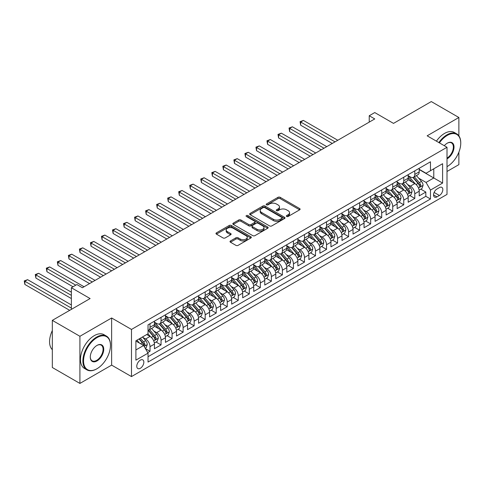 <?xml version="1.0" encoding="UTF-8"?>
<svg xmlns="http://www.w3.org/2000/svg" width="485" height="485" viewBox="0 0 485 485"><rect width="100%" height="100%" fill="white"/><g stroke="black" fill="none" stroke-linecap="round" stroke-linejoin="round"><path stroke-width="0.73" d="M286.635 216.468A1.073 0.618 0 0 0 288.151 216.468L299.657 209.823A1.534 0.885 0 0 0 300.106 209.199A1.534 0.885 0 0 0 299.657 208.574L280.16 197.322A1.534 0.885 0 0 0 277.996 197.322L266.489 203.961A1.073 0.618 0 0 0 266.18 204.397A1.073 0.618 0 0 0 266.489 204.84A1.073 0.618 0 0 0 268.005 204.84L269.496 203.979A4.898 2.831 0 0 1 276.426 203.979L278.05 204.919A4.898 2.831 0 0 1 279.487 206.919A4.898 2.831 0 0 1 278.05 208.92L276.565 209.775A1.073 0.618 0 0 0 276.25 210.217A1.073 0.618 0 0 0 276.565 210.654A1.073 0.618 0 0 0 278.081 210.654L279.566 209.793A4.898 2.831 0 0 1 286.496 209.793L288.12 210.732A4.898 2.831 0 0 1 289.557 212.733A4.898 2.831 0 0 1 288.12 214.734L286.635 215.589A1.073 0.618 0 0 0 286.32 216.031A1.073 0.618 0 0 0 286.635 216.468L286.635 215.589M140.31 368.297A4.995 2.88 120 0 0 143.572 363.902A4.995 2.88 120 0 0 142.808 359.9A4.995 2.88 120 0 0 140.31 360.143A4.995 2.88 120 0 0 137.049 364.544A4.995 2.88 120 0 0 137.813 368.545A4.995 2.88 120 0 0 140.31 368.297M230.46 240.96A1.534 0.885 0 0 0 230.011 241.585A1.534 0.885 0 0 0 230.46 242.209L235.928 245.368A1.534 0.885 0 0 0 238.093 245.368L250.872 237.989A1.534 0.885 0 0 0 251.321 237.365A1.534 0.885 0 0 0 250.872 236.741L231.375 225.483A1.534 0.885 0 0 0 229.211 225.483L216.431 232.861A1.534 0.885 0 0 0 215.983 233.491A1.534 0.885 0 0 0 216.431 234.116L223.039 237.929A1.534 0.885 0 0 0 225.204 237.929L230.672 234.77A1.534 0.885 0 0 0 231.121 234.146A1.534 0.885 0 0 0 230.672 233.521L227.398 231.63A4.098 2.364 0 0 1 226.198 229.957A4.098 2.364 0 0 1 228.726 227.768A4.098 2.364 0 0 1 233.194 228.283L246.022 235.692A4.098 2.364 0 0 1 247.223 237.365A4.098 2.364 0 0 1 244.695 239.548A4.098 2.364 0 0 1 240.233 239.038L238.093 237.802A1.534 0.885 0 0 0 235.928 237.802L230.46 240.96L230.46 242.209M458.877 135.849L458.877 117.497L431.292 101.571L393.505 123.39L374.753 112.562L369.237 115.745L374.753 118.928L82.389 287.726L76.872 284.537L71.362 287.726L71.362 309.381M79.91 336.293L79.91 383.429L111.629 365.114L111.629 317.978L79.91 336.293L52.325 320.367L90.113 298.554L71.362 287.726M111.629 317.978L131.483 329.442L447.012 147.276L447.012 194.412L131.483 376.578L131.483 329.442M458.877 117.497L427.158 135.812L447.012 147.276M269.605 225.925A1.534 0.885 0 0 0 271.77 225.925L284.549 218.547A1.534 0.885 0 0 0 284.998 217.923A1.534 0.885 0 0 0 284.549 217.292L265.059 206.04A1.534 0.885 0 0 0 262.888 206.04L250.114 213.418A1.534 0.885 0 0 0 249.666 214.043A1.534 0.885 0 0 0 250.114 214.667L269.605 225.925M246.804 216.698A1.073 0.618 0 0 1 247.89 216.85L247.89 215.576L267.708 227.016A1.534 0.885 0 0 1 268.156 227.641A1.534 0.885 0 0 1 267.708 228.265L254.928 235.643A1.534 0.885 0 0 1 252.764 235.643L233.273 224.391L238.741 221.257L238.741 219.984L233.273 223.142A1.534 0.885 0 0 0 232.824 223.767A1.534 0.885 0 0 0 233.273 224.391L233.273 223.142M238.741 221.257A1.534 0.885 0 0 1 240.906 221.257L240.906 219.984A1.534 0.885 0 0 0 238.741 219.984M240.906 219.984L248.811 224.549A1.534 0.885 0 0 0 250.981 224.549L254.607 222.451A1.534 0.885 0 0 0 255.055 221.827A1.534 0.885 0 0 0 254.607 221.202L246.374 216.449A1.073 0.618 0 0 1 246.065 216.013A1.073 0.618 0 0 1 246.726 215.443A1.073 0.618 0 0 1 247.89 215.576M79.91 383.429L52.325 367.503L52.325 320.367M447.012 171.478L458.877 164.633L458.877 152.163M147.731 352.613L150.023 351.292L145.439 348.648M142.839 337.402L145.609 338.997A6.238 3.601 60 0 1 150.023 346.642L154.436 344.095L154.436 348.745L161.05 344.92L156.031 342.022M153.872 331.031L156.637 332.631A6.238 3.601 60 0 1 161.05 340.27L165.464 337.724L165.464 342.374L172.084 338.554L167.064 335.656M164.9 324.659L167.671 326.259A6.238 3.601 60 0 1 172.084 333.904L176.498 331.358L176.498 336.008L183.118 332.183L178.098 329.285M175.934 318.293L178.704 319.888A6.238 3.601 60 0 1 183.118 327.533L187.531 324.986L187.531 329.636L194.152 325.811L189.132 322.913M186.967 311.922L189.738 313.522A6.238 3.601 60 0 1 194.152 321.167L198.565 318.615L198.565 323.265L205.185 319.445L200.166 316.547M198.001 305.55L200.772 307.15A6.238 3.601 60 0 1 205.185 314.795L209.593 312.249L209.593 316.899L216.213 313.074L211.193 310.176M209.035 299.184L211.799 300.779A6.238 3.601 60 0 1 216.213 308.424L220.626 305.877L220.626 310.527L227.247 306.708L222.227 303.81M220.063 292.813L222.833 294.413A6.238 3.601 60 0 1 227.247 302.058L231.66 299.506L231.66 304.156L238.28 300.336L233.261 297.438M231.096 286.441L233.867 288.041A6.238 3.601 60 0 1 238.28 295.686L242.694 293.14L242.694 297.79L249.314 293.965L244.294 291.067M242.13 280.075L244.901 281.67A6.238 3.601 60 0 1 249.314 289.315L253.728 286.768L253.728 291.418L260.348 287.599L255.322 284.701M253.164 273.704L255.934 275.304A6.238 3.601 60 0 1 260.348 282.949L264.755 280.397L264.755 285.047L271.376 281.227L266.356 278.329M264.192 267.332L266.962 268.933A6.238 3.601 60 0 1 271.376 276.577L275.789 274.031L275.789 278.681L282.409 274.856L277.39 271.958M275.225 260.966L277.996 262.567A6.238 3.601 60 0 1 282.409 270.206L286.823 267.659L286.823 272.309L293.443 268.49L288.423 265.592M286.259 254.595L289.03 256.195A6.238 3.601 60 0 1 293.443 263.84L297.857 261.288L297.857 265.938L304.477 262.118L299.457 259.22M297.293 248.223L300.063 249.823A6.238 3.601 60 0 1 304.477 257.468L308.89 254.922L308.89 259.572L315.505 255.747L310.485 252.849M308.327 241.857L311.097 243.458A6.238 3.601 60 0 1 315.505 251.097L319.918 248.55L319.918 253.2L326.538 249.381L321.519 246.483M319.354 235.486L322.125 237.086A6.238 3.601 60 0 1 326.538 244.731L330.952 242.179L330.952 246.829L337.572 243.009L332.552 240.111M330.388 229.12L333.159 230.714A6.238 3.601 60 0 1 337.572 238.359L341.986 235.813L341.986 240.463L348.606 236.638L343.586 233.74M341.422 222.748L344.192 224.349A6.238 3.601 60 0 1 348.606 231.988L353.019 229.441L353.019 234.091L359.64 230.272L354.62 227.374M352.456 216.377L355.226 217.977A6.238 3.601 60 0 1 359.64 225.622L364.053 223.076L364.053 227.726L370.667 223.9L365.648 221.002M363.489 210.011L366.254 211.606A6.238 3.601 60 0 1 370.667 219.25L375.081 216.704L375.081 221.354L381.701 217.535L376.681 214.631M374.517 203.639L377.288 205.24A6.238 3.601 60 0 1 381.701 212.885L386.115 210.332L386.115 214.982L392.735 211.163L387.715 208.265M385.551 197.268L388.321 198.868A6.238 3.601 60 0 1 392.735 206.513L397.148 203.967L397.148 208.617L403.769 204.791L398.749 201.893M396.584 190.902L399.355 192.496A6.238 3.601 60 0 1 403.769 200.141L408.182 197.595L408.182 202.245L414.802 198.426L414.802 193.776A6.238 3.601 -120 0 0 410.389 186.131L407.618 184.53M409.783 195.528L414.802 198.426M154.436 344.095A6.238 3.601 -120 0 0 150.023 336.451L146.712 334.541M165.464 337.724A6.238 3.601 -120 0 0 161.05 330.079L154.23 326.144M176.498 331.358A6.238 3.601 -120 0 0 172.084 323.713L165.264 319.773M187.531 324.986A6.238 3.601 -120 0 0 183.118 317.342L176.297 313.401M198.565 318.615A6.238 3.601 -120 0 0 194.152 310.97L187.325 307.035M209.593 312.249A6.238 3.601 -120 0 0 205.185 304.604L198.359 300.664M220.626 305.877A6.238 3.601 -120 0 0 216.213 298.233L209.393 294.292M231.66 299.506A6.238 3.601 -120 0 0 227.247 291.867L220.426 287.926M242.694 293.14A6.238 3.601 -120 0 0 238.28 285.495L231.46 281.555M253.728 286.768A6.238 3.601 -120 0 0 249.314 279.124L242.488 275.183M264.755 280.397A6.238 3.601 -120 0 0 260.348 272.758L253.522 268.817M275.789 274.031A6.238 3.601 -120 0 0 271.376 266.386L264.555 262.446M286.823 267.659A6.238 3.601 -120 0 0 282.409 260.015L275.589 256.08M297.857 261.288A6.238 3.601 -120 0 0 293.443 253.649L286.617 249.708M308.89 254.922A6.238 3.601 -120 0 0 304.477 247.277L297.651 243.337M319.918 248.55A6.238 3.601 -120 0 0 315.505 240.906L308.684 236.971M330.952 242.179A6.238 3.601 -120 0 0 326.538 234.54L319.718 230.599M341.986 235.813A6.238 3.601 -120 0 0 337.572 228.168L330.752 224.228M353.019 229.441A6.238 3.601 -120 0 0 348.606 221.797L341.779 217.862M364.053 223.076A6.238 3.601 -120 0 0 359.64 215.431L352.813 211.49M375.081 216.704A6.238 3.601 -120 0 0 370.667 209.059L363.847 205.119M386.115 210.332A6.238 3.601 -120 0 0 381.701 202.688L374.881 198.753M397.148 203.967A6.238 3.601 -120 0 0 392.735 196.322L385.914 192.381M408.182 197.595A6.238 3.601 -120 0 0 403.769 189.95L396.942 186.01M439.404 187.592L436.973 188.998A4.838 2.795 120 0 0 433.814 193.26A4.838 2.795 120 0 0 434.554 197.134A4.838 2.795 120 0 0 436.973 196.892L439.404 195.491A4.838 2.795 120 0 0 442.562 191.229A4.838 2.795 120 0 0 441.823 187.356A4.838 2.795 120 0 0 439.404 187.592M135.897 349.952L143.621 345.496L148.034 353.141L148.034 362.059L430.468 198.995L430.468 190.078L426.054 182.433L418.652 178.159M148.034 353.141L135.897 360.143L135.897 340.779L148.034 333.777L148.034 324.859L430.468 161.796L430.468 170.714L442.599 163.706L442.599 183.069L430.468 190.078M154.436 322.185L156.637 323.459A6.238 3.601 60 0 0 159.759 323.768L164.172 321.216A6.238 3.601 -120 0 0 165.464 318.36L165.464 314.795M165.464 315.814L167.671 317.087A6.238 3.601 60 0 0 170.793 317.396L175.206 314.85A6.238 3.601 -120 0 0 176.498 311.994L176.498 308.424M176.498 309.442L178.704 310.715A6.238 3.601 60 0 0 181.827 311.024L186.24 308.478A6.238 3.601 -120 0 0 187.531 305.623L187.531 302.052M187.531 303.077L189.738 304.35A6.238 3.601 60 0 0 192.86 304.659L197.268 302.106A6.238 3.601 -120 0 0 198.565 299.251L198.565 295.686M198.565 296.705L200.772 297.978A6.238 3.601 60 0 0 203.888 298.287L208.301 295.741A6.238 3.601 -120 0 0 209.593 292.885L209.593 289.315M209.593 290.333L211.799 291.606A6.238 3.601 60 0 0 214.922 291.915L219.335 289.369A6.238 3.601 -120 0 0 220.626 286.514L220.626 282.949M220.626 283.967L222.833 285.241A6.238 3.601 60 0 0 225.955 285.55L230.369 283.004A6.238 3.601 -120 0 0 231.66 280.142L231.66 276.577M231.66 277.596L233.867 278.869A6.238 3.601 60 0 0 236.989 279.178L241.403 276.632A6.238 3.601 -120 0 0 242.694 273.776L242.694 270.206M242.694 271.224L244.901 272.503A6.238 3.601 60 0 0 248.023 272.812L252.43 270.26A6.238 3.601 -120 0 0 253.728 267.405L253.728 263.84M253.728 264.858L255.934 266.132A6.238 3.601 60 0 0 259.051 266.441L263.464 263.895A6.238 3.601 -120 0 0 264.755 261.033L264.755 257.468M264.755 258.487L266.962 259.76A6.238 3.601 60 0 0 270.084 260.069L274.498 257.523A6.238 3.601 -120 0 0 275.789 254.667L275.789 251.097M275.789 252.115L277.996 253.394A6.238 3.601 60 0 0 281.118 253.703L285.532 251.151A6.238 3.601 -120 0 0 286.823 248.296L286.823 244.731M286.823 245.749L289.03 247.023A6.238 3.601 60 0 0 292.152 247.332L296.565 244.786A6.238 3.601 -120 0 0 297.857 241.924L297.857 238.359M297.857 239.378L300.063 240.651A6.238 3.601 60 0 0 303.18 240.96L307.593 238.414A6.238 3.601 -120 0 0 308.89 235.558L308.89 231.988M308.89 233.012L311.097 234.285A6.238 3.601 60 0 0 314.213 234.594L318.627 232.042A6.238 3.601 -120 0 0 319.918 229.187L319.918 225.622M319.918 226.64L322.125 227.914A6.238 3.601 60 0 0 325.247 228.223L329.661 225.677A6.238 3.601 -120 0 0 330.952 222.815L330.952 219.25M330.952 220.269L333.159 221.542A6.238 3.601 60 0 0 336.281 221.851L340.694 219.305A6.238 3.601 -120 0 0 341.986 216.449L341.986 212.879M341.986 213.903L344.192 215.176A6.238 3.601 60 0 0 347.315 215.485L351.728 212.933A6.238 3.601 -120 0 0 353.019 210.078L353.019 206.513M353.019 207.531L355.226 208.805A6.238 3.601 60 0 0 358.342 209.114L362.756 206.568A6.238 3.601 -120 0 0 364.053 203.712L364.053 200.141M364.053 201.16L366.254 202.433A6.238 3.601 60 0 0 369.376 202.742L373.789 200.196A6.238 3.601 -120 0 0 375.081 197.34L375.081 193.776M375.081 194.794L377.288 196.067A6.238 3.601 60 0 0 380.41 196.376L384.823 193.83A6.238 3.601 -120 0 0 386.115 190.969L386.115 187.404M386.115 188.422L388.321 189.696A6.238 3.601 60 0 0 391.443 190.005L395.857 187.459A6.238 3.601 -120 0 0 397.148 184.603L397.148 181.032M397.148 182.051L399.355 183.324A6.238 3.601 60 0 0 402.477 183.633L406.885 181.087A6.238 3.601 -120 0 0 408.182 178.231L408.182 174.667M148.034 356.705L425.83 196.322L425.83 192.054L419.21 195.873L419.21 191.223A6.238 3.601 -120 0 0 414.802 183.585L407.976 179.644M408.182 175.685L410.389 176.958A6.238 3.601 -120 0 0 413.505 177.267A6.238 3.601 -120 0 0 414.802 174.412L414.802 170.841M413.505 177.267L417.918 174.721A6.238 3.601 -120 0 0 419.21 171.86L419.21 168.295M150.023 323.713L150.023 327.278A6.238 3.601 60 0 1 148.725 330.133A6.238 3.601 60 0 1 148.034 330.388M148.725 330.133L153.139 327.587A6.238 3.601 -120 0 0 154.436 324.732L154.436 321.161M161.05 317.342L161.05 320.906A6.238 3.601 60 0 1 159.759 323.768M172.084 310.97L172.084 314.541A6.238 3.601 60 0 1 170.793 317.396M183.118 304.604L183.118 308.169A6.238 3.601 60 0 1 181.827 311.024M194.152 298.233L194.152 301.797A6.238 3.601 60 0 1 192.86 304.659M205.185 291.861L205.185 295.432A6.238 3.601 60 0 1 203.888 298.287M216.213 285.495L216.213 289.06A6.238 3.601 60 0 1 214.922 291.915M227.247 279.124L227.247 282.694A6.238 3.601 60 0 1 225.955 285.55M238.28 272.758L238.28 276.323A6.238 3.601 60 0 1 236.989 279.178M249.314 266.386L249.314 269.951A6.238 3.601 60 0 1 248.023 272.812M260.348 260.015L260.348 263.585A6.238 3.601 60 0 1 259.051 266.441M271.376 253.649L271.376 257.214A6.238 3.601 60 0 1 270.084 260.069M282.409 247.277L282.409 250.842A6.238 3.601 60 0 1 281.118 253.703M293.443 240.906L293.443 244.476A6.238 3.601 60 0 1 292.152 247.332M304.477 234.54L304.477 238.105A6.238 3.601 60 0 1 303.18 240.96M315.505 228.168L315.505 231.733A6.238 3.601 60 0 1 314.213 234.594M326.538 221.797L326.538 225.367A6.238 3.601 60 0 1 325.247 228.223M337.572 215.431L337.572 218.996A6.238 3.601 60 0 1 336.281 221.851M348.606 209.059L348.606 212.624A6.238 3.601 60 0 1 347.315 215.485M359.64 202.688L359.64 206.258A6.238 3.601 60 0 1 358.342 209.114M370.667 196.322L370.667 199.887A6.238 3.601 60 0 1 369.376 202.742M381.701 189.95L381.701 193.521A6.238 3.601 60 0 1 380.41 196.376M392.735 183.579L392.735 187.149A6.238 3.601 60 0 1 391.443 190.005M403.769 177.213L403.769 180.778A6.238 3.601 60 0 1 402.477 183.633M403.769 200.141L403.769 204.791M392.735 206.513L392.735 211.163M381.701 212.885L381.701 217.535M370.667 219.25L370.667 223.9M359.64 225.622L359.64 230.272M348.606 231.988L348.606 236.638M337.572 238.359L337.572 243.009M326.538 244.731L326.538 249.381M315.505 251.097L315.505 255.747M304.477 257.468L304.477 262.118M293.443 263.84L293.443 268.49M282.409 270.206L282.409 274.856M271.376 276.577L271.376 281.227M260.348 282.949L260.348 287.599M249.314 289.315L249.314 293.965M238.28 295.686L238.28 300.336M227.247 302.058L227.247 306.708M216.213 308.424L216.213 313.074M205.185 314.795L205.185 319.445M194.152 321.167L194.152 325.811M183.118 327.533L183.118 332.183M172.084 333.904L172.084 338.554M161.05 340.27L161.05 344.92M150.023 346.642L150.023 351.292M143.621 345.496L135.897 341.04M426.054 182.433L433.778 177.977L433.778 168.804L442.599 163.706M419.21 169.568L442.599 183.069M419.21 169.313L426.054 173.26L430.468 170.714M111.629 365.114L131.483 376.578M369.237 115.745L369.237 122.117M420.81 189.156L425.83 192.054M425.83 196.322L430.468 198.995M287.059 216.619L288.12 216.007A4.898 2.831 0 0 0 289.557 214.006L289.557 212.733M279.487 206.919L279.487 208.192A4.898 2.831 0 0 1 278.05 210.193L276.99 210.805M299.633 209.835L280.16 198.595A1.534 0.885 0 0 0 277.996 198.595L266.92 204.991M284.549 217.292L284.549 218.547L265.059 207.313A1.534 0.885 0 0 0 262.888 207.313L250.133 214.679M281.84 218.359A1.073 0.618 0 0 0 282.155 217.923A1.073 0.618 0 0 0 281.84 217.48L264.731 207.604A1.073 0.618 0 0 0 263.216 207.604L261.645 208.514A4.898 2.831 0 0 0 260.209 210.514A4.898 2.831 0 0 0 261.645 212.515L273.34 219.262A4.898 2.831 0 0 0 280.269 219.262L281.84 218.359L281.84 219.632A1.073 0.618 0 0 0 282.155 219.196L282.155 217.923M260.209 210.514L260.209 211.787A4.898 2.831 0 0 0 261.645 213.788L261.645 212.515M281.84 219.632L280.269 220.536A4.898 2.831 0 0 1 273.34 220.536L261.645 213.788M240.906 221.257L248.811 225.822A1.534 0.885 0 0 0 250.981 225.822L254.607 223.724A1.534 0.885 0 0 0 255.055 223.1L255.055 221.827M247.89 216.85L267.69 228.277M257.014 229.284A4.098 2.364 0 0 0 261.482 229.799A4.098 2.364 0 0 0 264.01 227.61A4.098 2.364 0 0 0 262.809 225.937L258.287 223.33A1.534 0.885 0 0 0 256.122 223.33L252.497 225.422A1.534 0.885 0 0 0 252.048 226.046A1.534 0.885 0 0 0 252.497 226.671L257.014 229.284L257.014 230.557A4.098 2.364 0 0 0 261.482 231.072A4.098 2.364 0 0 0 264.01 228.884L264.01 227.61M252.048 226.046L252.048 227.319A1.534 0.885 0 0 0 252.497 227.95L252.497 226.671M257.014 230.557L252.497 227.95M247.223 237.365L247.223 238.638A4.098 2.364 0 0 1 244.695 240.821A4.098 2.364 0 0 1 240.233 240.311L238.093 239.075A1.534 0.885 0 0 0 235.928 239.075L230.478 242.221M226.198 229.957L226.198 231.23A4.098 2.364 0 0 0 227.398 232.903L227.398 231.63M230.654 234.782L227.398 232.903M250.848 238.002L231.375 226.762A1.534 0.885 0 0 0 229.211 226.762L216.456 234.128M419.119 190.132L421.968 188.489L423.072 185.3A4.135 2.389 -120 0 0 421.465 181.42L416.421 175.582M415.415 183.985L409.437 177.061A11.937 6.893 -120 0 0 408.182 175.752M412.135 182.045L408.788 178.171A9.906 5.723 -120 0 0 408.182 177.504M337.79 140.268L303.428 120.425L300.67 122.02L300.67 125.203L332.274 143.451M412.947 177.492L418.046 183.397A4.135 2.389 60 0 1 419.519 186.24C420.137 187.071 420.58 186.816 420.841 185.476A4.135 2.389 -120 0 0 419.367 182.627L414.329 176.795M413.244 177.395L418.725 183.736A2.104 1.219 60 0 1 419.252 184.561L420.841 185.476M419.519 186.24L419.816 186.731M300.67 125.203L300.063 121.668L335.032 141.862M300.063 121.668L303.428 120.425M447.012 166.64L447.291 166.482L447.012 166.64A19.036 10.991 120 0 0 447.291 166.482L447.291 166.482A19.036 10.991 120 0 0 460.75 143.166A19.036 10.991 120 0 0 447.291 135.394A19.036 10.991 120 0 0 439.41 142.887M438.846 142.56A19.503 11.258 -60 0 1 446.958 134.824A19.503 11.258 -60 0 1 456.712 133.854A19.503 11.258 -60 0 1 460.75 142.784A19.503 11.258 -60 0 1 460.75 142.978M444.296 145.706A9.518 5.493 -60 0 1 447.291 143.166A9.518 5.493 -60 0 1 454.021 147.052A9.518 5.493 -60 0 1 447.291 158.71A9.518 5.493 -60 0 1 447.012 158.862M436.415 141.159A19.503 11.258 -60 0 1 444.533 133.423A19.503 11.258 -60 0 1 454.281 132.453L456.712 133.854M447.012 158.104A9.051 5.226 120 0 0 452.881 150.126A9.051 5.226 120 0 0 451.486 142.911A9.051 5.226 120 0 0 447.121 143.269M96.679 368.903L97.012 368.715A19.036 10.991 120 0 0 110.471 345.399A19.036 10.991 120 0 0 97.012 337.627A19.036 10.991 120 0 0 83.547 360.943A19.036 10.991 120 0 0 97.012 368.715L96.679 368.903A19.503 11.258 -60 0 1 86.924 369.867A19.503 11.258 -60 0 1 83.935 354.244A19.503 11.258 -60 0 1 96.679 337.057A19.503 11.258 -60 0 1 106.427 336.087A19.503 11.258 -60 0 1 110.471 345.017A19.503 11.258 -60 0 1 110.465 345.211M97.012 360.943A9.518 5.493 -60 0 1 90.277 357.057A9.518 5.493 -60 0 1 97.012 345.399L97.012 345.399A9.518 5.493 -60 0 1 103.742 349.285A9.518 5.493 -60 0 1 97.012 360.943M90.283 356.863A9.051 5.226 120 0 0 92.156 360.816A9.051 5.226 120 0 0 96.679 360.367A9.051 5.226 120 0 0 102.59 352.395A9.051 5.226 120 0 0 101.201 345.144A9.051 5.226 120 0 0 96.842 345.502M86.924 369.867L84.499 368.467A19.503 11.258 -60 0 1 81.51 352.837A19.503 11.258 -60 0 1 94.254 335.656A19.503 11.258 -60 0 1 104.002 334.686L106.427 336.087M52.325 349.667A19.503 11.258 -60 0 1 52.325 330.558M408.085 196.504L410.94 194.855L412.044 191.672A4.135 2.389 -120 0 0 410.431 187.786L405.393 181.954M404.381 190.356L398.403 183.433A11.937 6.893 -120 0 0 397.148 182.124M401.101 188.41L397.761 184.542A9.906 5.723 -120 0 0 397.148 183.876M326.763 146.64L292.394 126.797L289.636 128.392L289.636 131.574L321.246 149.823M401.913 183.857L407.012 189.762A4.135 2.389 60 0 1 408.485 192.612C409.104 193.442 409.546 193.188 409.807 191.848A4.135 2.389 -120 0 0 408.334 188.998L403.296 183.16M402.211 183.766L407.691 190.108A2.104 1.219 60 0 1 408.224 190.932L409.807 191.848M408.485 192.612L408.788 193.103M289.636 131.574L289.03 128.04L324.004 148.228M289.03 128.04L292.394 126.797M397.057 202.869L399.907 201.226L401.01 198.038A4.135 2.389 -120 0 0 399.397 194.158L394.36 188.319M393.347 196.722L387.37 189.805A11.937 6.893 -120 0 0 386.115 188.489M390.067 194.782L386.727 190.908A9.906 5.723 -120 0 0 386.115 190.247M315.729 153.005L281.361 133.169L278.602 134.757L278.602 137.946L310.212 156.194M390.88 190.229L395.978 196.134A4.135 2.389 60 0 1 397.451 198.983C398.076 199.814 398.512 199.559 398.779 198.219A4.135 2.389 -120 0 0 397.3 195.37L392.262 189.532M391.183 190.132L396.657 196.473A2.104 1.219 60 0 1 397.191 197.298L398.779 198.219M397.451 198.983L397.755 199.468M278.602 137.946L277.996 134.412L312.97 154.6M277.996 134.412L281.361 133.169M386.024 209.241L388.873 207.592L389.976 204.409A4.135 2.389 -120 0 0 388.364 200.529L383.326 194.691M382.313 203.094L376.336 196.17A11.937 6.893 -120 0 0 375.081 194.861M379.04 201.154L375.693 197.28A9.906 5.723 -120 0 0 375.081 196.613M304.695 159.377L270.327 139.534L267.568 141.129L267.568 144.312L299.178 162.56M379.846 196.601L384.945 202.5A4.135 2.389 60 0 1 386.418 205.349C387.042 206.18 387.485 205.925 387.745 204.585A4.135 2.389 -120 0 0 386.272 201.736L381.228 195.904M380.149 196.504L385.623 202.845A2.104 1.219 60 0 1 386.157 203.67L387.745 204.585M386.418 205.349L386.721 205.84M267.568 144.312L266.962 140.777L301.937 160.971M266.962 140.777L270.327 139.534M374.99 215.613L377.839 213.964L378.943 210.781A4.135 2.389 -120 0 0 377.336 206.895L372.292 201.063M371.286 209.465L365.302 202.542A11.937 6.893 -120 0 0 364.053 201.233M368.006 207.519L364.659 203.651A9.906 5.723 -120 0 0 364.053 202.985M293.661 165.749L259.299 145.906L256.541 147.501L256.541 150.683L288.145 168.932M368.812 202.966L373.911 208.871A4.135 2.389 60 0 1 375.39 211.721C376.008 212.551 376.451 212.297 376.712 210.957A4.135 2.389 -120 0 0 375.238 208.107L370.194 202.269M369.115 202.875L374.596 209.217A2.104 1.219 60 0 1 375.123 210.041L376.712 210.957M375.39 211.721L375.687 212.212M256.541 150.683L255.934 147.149L290.903 167.337M255.934 147.149L259.299 145.906M363.956 221.978L366.805 220.335L367.909 217.147A4.135 2.389 -120 0 0 366.302 213.267L361.258 207.428M360.252 215.831L354.274 208.914A11.937 6.893 -120 0 0 353.019 207.598M356.972 213.891L353.626 210.017A9.906 5.723 -120 0 0 353.019 209.356M282.628 172.114L248.265 152.278L245.507 153.866L245.507 157.055L277.117 175.303M357.784 209.338L362.883 215.243A4.135 2.389 60 0 1 364.356 218.092C364.975 218.923 365.417 218.668 365.678 217.322A4.135 2.389 -120 0 0 364.205 214.479L359.167 208.641M358.082 209.241L363.562 215.583A2.104 1.219 60 0 1 364.089 216.407L365.678 217.322M364.356 218.092L364.653 218.577M245.507 157.055L244.901 153.521L279.869 173.709M244.901 153.521L248.265 152.278M352.922 228.35L355.778 226.701L356.881 223.518A4.135 2.389 -120 0 0 355.269 219.638L350.231 213.8M349.218 222.203L343.241 215.279A11.937 6.893 -120 0 0 341.986 213.97M345.938 220.263L342.598 216.389A9.906 5.723 -120 0 0 341.986 215.722M271.6 178.486L237.232 158.643L234.473 160.238L234.473 163.421L266.083 181.669M346.751 215.71L351.849 221.609A4.135 2.389 60 0 1 353.322 224.458C353.947 225.289 354.383 225.034 354.644 223.694A4.135 2.389 -120 0 0 353.171 220.845L348.133 215.013M347.048 215.613L352.528 221.954A2.104 1.219 60 0 1 353.062 222.779L354.644 223.694M353.322 224.458L353.626 224.949M234.473 163.421L233.867 159.886L268.842 180.081M233.867 159.886L237.232 158.643M341.895 234.722L344.744 233.073L345.847 229.89A4.135 2.389 -120 0 0 344.235 226.004L339.197 220.172M338.184 228.574L332.207 221.651A11.937 6.893 -120 0 0 330.952 220.335M334.905 226.628L331.564 222.76A9.906 5.723 -120 0 0 330.952 222.094M260.566 184.858L226.198 165.015L223.439 166.61L223.439 169.792L255.049 188.041M335.717 222.075L340.816 227.98A4.135 2.389 60 0 1 342.289 230.83C342.913 231.66 343.356 231.406 343.616 230.066A4.135 2.389 -120 0 0 342.137 227.216L337.099 221.378M336.02 221.978L341.495 228.326A2.104 1.219 60 0 1 342.028 229.15L343.616 230.066M342.289 230.83L342.592 231.321M223.439 169.792L222.833 166.258L257.808 186.446M222.833 166.258L226.198 165.015M330.861 241.087L333.71 239.444L334.814 236.256A4.135 2.389 -120 0 0 333.201 232.376L328.163 226.537M327.151 234.94L321.173 228.023A11.937 6.893 -120 0 0 319.918 226.707M323.877 233L320.53 229.126A9.906 5.723 -120 0 0 319.918 228.465M249.532 191.223L215.164 171.387L212.412 172.975L212.412 176.164L244.016 194.412M324.683 228.447L329.782 234.352A4.135 2.389 60 0 1 331.255 237.195C331.879 238.032 332.322 237.777 332.583 236.431A4.135 2.389 -120 0 0 331.109 233.588L326.065 227.75M324.986 228.35L330.461 234.691A2.104 1.219 60 0 1 330.994 235.516L332.583 236.431M331.255 237.195L331.558 237.686M212.412 176.164L211.799 172.624L246.774 192.818M211.799 172.624L215.164 171.387M319.827 247.459L322.677 245.81L323.78 242.627A4.135 2.389 -120 0 0 322.173 238.747L317.129 232.909M316.123 241.312L310.145 234.388A11.937 6.893 -120 0 0 308.89 233.079M312.843 239.372L309.497 235.498A9.906 5.723 -120 0 0 308.89 234.831M238.499 197.595L204.137 177.752L201.378 179.347L201.378 182.53L232.982 200.778M313.656 234.819L318.754 240.718A4.135 2.389 60 0 1 320.227 243.567C320.846 244.398 321.288 244.143 321.549 242.803A4.135 2.389 -120 0 0 320.076 239.954L315.032 234.122M313.953 234.722L319.433 241.063A2.104 1.219 60 0 1 319.961 241.888L321.549 242.803M320.227 243.567L320.524 244.058M201.378 182.53L200.772 178.995L235.74 199.189M200.772 178.995L204.137 177.752M308.793 253.831L311.649 252.182L312.746 248.999A4.135 2.389 -120 0 0 311.14 245.113L306.096 239.281M305.089 247.683L299.112 240.76A11.937 6.893 -120 0 0 297.857 239.444M301.809 245.737L298.463 241.869A9.906 5.723 -120 0 0 297.857 241.203M227.465 203.967L193.103 184.124L190.344 185.719L190.344 188.901L221.954 207.15M302.622 241.184L307.72 247.089A4.135 2.389 60 0 1 309.194 249.939C309.812 250.769 310.254 250.515 310.515 249.175A4.135 2.389 -120 0 0 309.042 246.325L304.004 240.487M302.919 241.087L308.399 247.435A2.104 1.219 60 0 1 308.927 248.259L310.515 249.175M309.194 249.939L309.491 250.43M190.344 188.901L189.738 185.367L224.713 205.555M189.738 185.367L193.103 184.124M297.76 260.196L300.615 258.553L301.719 255.365A4.135 2.389 -120 0 0 300.106 251.485L295.068 245.646M294.055 254.049L288.078 247.132A11.937 6.893 -120 0 0 286.823 245.816M290.776 252.109L287.435 248.235A9.906 5.723 -120 0 0 286.823 247.568M216.437 210.332L182.069 190.49L179.311 192.084L179.311 195.267L210.92 213.521M291.588 247.556L296.687 253.461A4.135 2.389 60 0 1 298.16 256.304C298.784 257.141 299.221 256.886 299.481 255.54A4.135 2.389 -120 0 0 298.008 252.697L292.97 246.859M291.885 247.459L297.366 253.8A2.104 1.219 60 0 1 297.899 254.625L299.481 255.54M298.16 256.304L298.463 256.795M179.311 195.267L178.704 191.733L213.679 211.927M178.704 191.733L182.069 190.49M286.732 266.568L289.581 264.919L290.685 261.736A4.135 2.389 -120 0 0 289.072 257.856L284.034 252.018M283.022 260.421L277.044 253.497A11.937 6.893 -120 0 0 275.789 252.188M279.742 258.475L276.401 254.607A9.906 5.723 -120 0 0 275.789 253.94M205.404 216.704L171.035 196.862L168.277 198.456L168.277 201.639L199.887 219.887M280.554 253.928L285.653 259.827A4.135 2.389 60 0 1 287.126 262.676C287.75 263.507 288.193 263.252 288.454 261.912A4.135 2.389 -120 0 0 286.981 259.063L281.937 253.231M280.857 253.831L286.332 260.172A2.104 1.219 60 0 1 286.865 260.997L288.454 261.912M287.126 262.676L287.429 263.167M168.277 201.639L167.671 198.104L202.645 218.298M167.671 198.104L171.035 196.862M275.698 272.934L278.548 271.291L279.651 268.108A4.135 2.389 -120 0 0 278.038 264.222L273 258.39M271.988 266.786L266.01 259.869A11.937 6.893 -120 0 0 264.755 258.553M268.714 264.846L265.368 260.978A9.906 5.723 -120 0 0 264.755 260.312M194.37 223.076L160.008 203.233L157.249 204.822L157.249 208.01L188.853 226.259M269.521 260.293L274.619 266.198A4.135 2.389 60 0 1 276.098 269.048C276.717 269.878 277.159 269.624 277.42 268.284A4.135 2.389 -120 0 0 275.947 265.434L270.903 259.596M269.824 260.196L275.298 266.544A2.104 1.219 60 0 1 275.832 267.362L277.42 268.284M276.098 269.048L276.395 269.539M157.249 208.01L156.637 204.476L191.611 224.664M156.637 204.476L160.008 203.233M264.664 279.305L267.514 277.662L268.617 274.474A4.135 2.389 -120 0 0 267.011 270.594L261.967 264.755M260.96 273.158L254.983 266.235A11.937 6.893 -120 0 0 253.728 264.925M257.68 271.218L254.334 267.344A9.906 5.723 -120 0 0 253.728 266.677M183.336 229.441L148.974 209.599L146.215 211.193L146.215 214.376L177.819 232.624M258.493 266.665L263.591 272.57A4.135 2.389 60 0 1 265.065 275.413C265.683 276.25 266.126 275.989 266.386 274.649A4.135 2.389 -120 0 0 264.913 271.8L259.869 265.968M258.79 266.568L264.27 272.909A2.104 1.219 60 0 1 264.798 273.734L266.386 274.649M265.065 275.413L265.362 275.904M146.215 214.376L145.609 210.842L180.578 231.036M145.609 210.842L148.974 209.599M253.631 285.677L256.486 284.028L257.583 280.845A4.135 2.389 -120 0 0 255.977 276.965L250.933 271.127M249.927 279.53L243.949 272.606A11.937 6.893 -120 0 0 242.694 271.297M246.647 277.584L243.306 273.716A9.906 5.723 -120 0 0 242.694 273.049M172.308 235.813L137.94 215.97L135.182 217.565L135.182 220.748L166.791 238.996M247.459 273.037L252.558 278.936A4.135 2.389 60 0 1 254.031 281.785C254.649 282.616 255.092 282.361 255.352 281.021A4.135 2.389 -120 0 0 253.879 278.172L248.841 272.334M247.756 272.94L253.237 279.281A2.104 1.219 60 0 1 253.764 280.106L255.352 281.021M254.031 281.785L254.334 282.276M135.182 220.748L134.575 217.213L169.55 237.401M134.575 217.213L137.94 215.97M242.603 292.043L245.452 290.4L246.556 287.217A4.135 2.389 -120 0 0 244.943 283.331L239.905 277.499M238.893 285.895L232.915 278.978A11.937 6.893 -120 0 0 231.66 277.662M235.613 283.955L232.273 280.081A9.906 5.723 -120 0 0 231.66 279.421M161.275 242.179L126.906 222.342L124.148 223.931L124.148 227.119L155.758 245.368M236.425 279.402L241.524 285.307A4.135 2.389 60 0 1 242.997 288.157C243.622 288.987 244.058 288.733 244.325 287.393A4.135 2.389 -120 0 0 242.846 284.543L237.808 278.705M236.722 279.305L242.203 285.653A2.104 1.219 60 0 1 242.736 286.471L244.325 287.393M242.997 288.157L243.3 288.648M124.148 227.119L123.542 223.585L158.516 243.773M123.542 223.585L126.906 222.342M231.569 298.414L234.419 296.771L235.522 293.583A4.135 2.389 -120 0 0 233.909 289.703L228.871 283.864M227.859 292.267L221.881 285.344A11.937 6.893 -120 0 0 220.626 284.034M224.579 290.327L221.239 286.453A9.906 5.723 -120 0 0 220.626 285.786M150.241 248.55L115.873 228.708L113.114 230.302L113.114 233.485L144.724 251.733M225.392 285.774L230.49 291.679A4.135 2.389 60 0 1 231.963 294.522C232.588 295.353 233.03 295.098 233.291 293.758A4.135 2.389 -120 0 0 231.818 290.909L226.774 285.077M225.695 285.677L231.169 292.018A2.104 1.219 60 0 1 231.703 292.843L233.291 293.758M231.963 294.522L232.266 295.013M113.114 233.485L112.508 229.951L147.482 250.145M112.508 229.951L115.873 228.708M220.536 304.786L223.385 303.137L224.488 299.954A4.135 2.389 -120 0 0 222.882 296.068L217.838 290.236M216.825 298.639L210.848 291.715A11.937 6.893 -120 0 0 209.593 290.406M213.552 296.693L210.205 292.825A9.906 5.723 -120 0 0 209.593 292.158M139.207 254.922L104.845 235.079L102.086 236.674L102.086 239.857L133.69 258.105M214.358 292.14L219.456 298.045A4.135 2.389 60 0 1 220.936 300.894C221.554 301.725 221.997 301.47 222.257 300.13A4.135 2.389 -120 0 0 220.784 297.281L215.74 291.443M214.661 292.049L220.141 298.39A2.104 1.219 60 0 1 220.669 299.215L222.257 300.13M220.936 300.894L221.233 301.385M102.086 239.857L101.48 236.322L136.449 256.51M101.48 236.322L104.845 235.079M209.502 311.152L212.351 309.509L213.455 306.32A4.135 2.389 -120 0 0 211.848 302.44L206.804 296.602M205.798 305.004L199.82 298.087A11.937 6.893 -120 0 0 198.565 296.771M202.518 303.064L199.171 299.19A9.906 5.723 -120 0 0 198.565 298.53M128.173 261.288L93.811 241.451L91.053 243.04L91.053 246.228L122.656 264.477M203.33 298.511L208.429 304.416A4.135 2.389 60 0 1 209.902 307.266C210.52 308.096 210.963 307.842 211.224 306.502A4.135 2.389 -120 0 0 209.75 303.652L204.712 297.814M203.627 298.414L209.108 304.756A2.104 1.219 60 0 1 209.635 305.58L211.224 306.502M209.902 307.266L210.199 307.751M91.053 246.228L90.446 242.694L125.415 262.882M90.446 242.694L93.811 241.451M198.468 317.523L201.323 315.874L202.427 312.692A4.135 2.389 -120 0 0 200.814 308.812L195.77 302.973M194.764 311.376L188.786 304.453A11.937 6.893 -120 0 0 187.531 303.143M191.484 309.436L188.144 305.562A9.906 5.723 -120 0 0 187.531 304.895M117.146 267.659L82.777 247.817L80.019 249.411L80.019 252.594L111.629 270.842M192.296 304.883L197.395 310.782A4.135 2.389 60 0 1 198.868 313.631C199.487 314.462 199.929 314.207 200.19 312.867A4.135 2.389 -120 0 0 198.717 310.018L193.679 304.186M192.593 304.786L198.074 311.127A2.104 1.219 60 0 1 198.601 311.952L200.19 312.867M198.868 313.631L199.171 314.122M80.019 252.594L79.413 249.06L114.387 269.254M79.413 249.06L82.777 247.817M187.44 323.895L190.29 322.246L191.393 319.063A4.135 2.389 -120 0 0 189.78 315.177L184.743 309.345M183.73 317.748L177.752 310.824A11.937 6.893 -120 0 0 176.498 309.515M180.45 315.802L177.11 311.934A9.906 5.723 -120 0 0 176.498 311.267M106.112 274.031L71.744 254.188L68.985 255.783L68.985 258.966L100.595 277.214M181.263 311.249L186.361 317.154A4.135 2.389 60 0 1 187.834 320.003C188.459 320.834 188.895 320.579 189.162 319.239A4.135 2.389 -120 0 0 187.683 316.39L182.645 310.552M181.56 311.152L187.04 317.499A2.104 1.219 60 0 1 187.574 318.324L189.162 319.239M187.834 320.003L188.138 320.494M68.985 258.966L68.379 255.431L103.353 275.619M68.379 255.431L71.744 254.188M176.407 330.261L179.256 328.618L180.359 325.429A4.135 2.389 -120 0 0 178.747 321.549L173.709 315.711M172.696 324.113L166.719 317.196A11.937 6.893 -120 0 0 165.464 315.88M169.423 322.173L166.076 318.299A9.906 5.723 -120 0 0 165.464 317.639M95.078 280.397L60.71 260.56L57.951 262.149L57.951 265.337L89.561 283.586M170.229 317.62L175.327 323.525A4.135 2.389 60 0 1 176.801 326.375C177.425 327.205 177.868 326.951 178.128 325.605A4.135 2.389 -120 0 0 176.655 322.761L171.611 316.923M170.532 317.523L176.006 323.865A2.104 1.219 60 0 1 176.54 324.689L178.128 325.605M176.801 326.375L177.104 326.86M57.951 265.337L57.345 261.797L92.32 281.991M57.345 261.797L60.71 260.56M165.373 336.632L168.222 334.983L169.326 331.801A4.135 2.389 -120 0 0 167.719 327.921L162.675 322.082M161.669 330.485L155.685 323.562A11.937 6.893 -120 0 0 154.436 322.252M158.389 328.545L155.042 324.671A9.906 5.723 -120 0 0 154.436 324.004M84.044 286.768L49.682 266.926L46.924 268.52L46.924 271.703L73.011 286.768M159.195 323.992L164.294 329.891A4.135 2.389 60 0 1 165.773 332.74C166.391 333.571 166.834 333.316 167.095 331.976A4.135 2.389 -120 0 0 165.621 329.127L160.577 323.295M159.498 323.895L164.979 330.236A2.104 1.219 60 0 1 165.506 331.061L167.095 331.976M165.773 332.74L166.07 333.231M46.924 271.703L46.318 268.169L75.769 285.174M46.318 268.169L49.682 266.926M154.339 343.004L157.188 341.355L158.292 338.172A4.135 2.389 -120 0 0 156.685 334.286L151.641 328.454M150.635 336.857L147.992 333.801M147.355 334.911L146.925 334.414M71.362 292.182L38.648 273.298L35.89 274.892L35.89 278.075L71.362 298.554M148.167 330.358L153.266 336.263A4.135 2.389 60 0 1 154.739 339.112C155.358 339.943 155.8 339.688 156.061 338.348A4.135 2.389 -120 0 0 154.588 335.499L149.55 329.661M148.465 330.261L153.945 336.608A2.104 1.219 60 0 1 154.472 337.433L156.061 338.348M154.739 339.112L155.036 339.603M35.89 278.075L35.284 274.54L71.362 295.365M35.284 274.54L38.648 273.298M145.221 348.266L146.161 347.727L147.264 344.538A4.135 2.389 -120 0 0 145.652 340.658L142.481 336.984M139.516 343.125L136.964 340.167M136.321 341.282L135.897 340.791M71.362 304.919L27.615 279.669L24.856 281.258L24.856 284.446L69.701 310.333M139.056 338.96L142.232 342.634A4.135 2.389 60 0 1 143.705 345.478C144.33 346.314 144.766 346.06 145.027 344.714A4.135 2.389 -120 0 0 143.554 341.87L140.383 338.197M139.316 338.809L142.911 342.974A2.104 1.219 60 0 1 143.445 343.798L145.027 344.714M143.705 345.478L144.009 345.969M24.856 284.446L24.25 280.906L71.362 308.108M24.25 280.906L27.615 279.669M145.609 338.997L150.023 336.451M156.637 332.631L161.05 330.079M167.671 326.259L172.084 323.713M178.704 319.888L183.118 317.342M189.738 313.522L194.152 310.97M200.772 307.15L205.185 304.604M211.799 300.779L216.213 298.233M222.833 294.413L227.247 291.867M233.867 288.041L238.28 285.495M244.901 281.67L249.314 279.124M255.934 275.304L260.348 272.758M266.962 268.933L271.376 266.386M277.996 262.567L282.409 260.015M289.03 256.195L293.443 253.649M300.063 249.823L304.477 247.277M311.097 243.458L315.505 240.906M322.125 237.086L326.538 234.54M333.159 230.714L337.572 228.168M344.192 224.349L348.606 221.797M355.226 217.977L359.64 215.431M366.254 211.606L370.667 209.059M377.288 205.24L381.701 202.688M388.321 198.868L392.735 196.322M399.355 192.496L403.769 189.95M410.389 186.131L414.802 183.585M414.802 174.412L419.21 171.86M150.023 327.278L154.436 324.732M161.05 320.906L165.464 318.36M172.084 314.541L176.498 311.994M183.118 308.169L187.531 305.623M194.152 301.797L198.565 299.251M205.185 295.432L209.593 292.885M216.213 289.06L220.626 286.514M227.247 282.694L231.66 280.142M238.28 276.323L242.694 273.776M249.314 269.951L253.728 267.405M260.348 263.585L264.755 261.033M271.376 257.214L275.789 254.667M282.409 250.842L286.823 248.296M293.443 244.476L297.857 241.924M304.477 238.105L308.89 235.558M315.505 231.733L319.918 229.187M326.538 225.367L330.952 222.815M337.572 218.996L341.986 216.449M348.606 212.624L353.019 210.078M359.64 206.258L364.053 203.712M370.667 199.887L375.081 197.34M381.701 193.521L386.115 190.969M392.735 187.149L397.148 184.603M403.769 180.778L408.182 178.231M414.802 193.776L419.21 191.223M434.111 192.436L439.404 195.491M433.554 194.921L436.973 196.892M288.12 216.007L288.12 214.734M276.565 210.654L276.565 209.775M278.05 210.193L278.05 208.92M266.489 204.84L266.489 203.961M277.996 198.595L277.996 197.322M280.16 198.595L280.16 197.322M299.657 209.823L299.657 208.574M250.114 214.667L250.114 213.418M262.888 207.313L262.888 206.04M265.059 207.313L265.059 206.04M273.34 220.536L273.34 219.262M280.269 220.536L280.269 219.262M248.811 225.822L248.811 224.549M250.981 225.822L250.981 224.549M254.607 223.724L254.607 222.451M267.708 228.265L267.708 227.016M235.928 239.075L235.928 237.802M238.093 239.075L238.093 237.802M240.233 240.311L240.233 239.038M230.672 234.77L230.672 233.521M216.431 234.116L216.431 232.861M229.211 226.762L229.211 225.483M231.375 226.762L231.375 225.483M250.872 237.989L250.872 236.741M418.488 188.01L423.047 185.379M409.437 177.061L410.001 176.734M419.367 182.627L421.465 181.42M416.069 184.53L418.046 183.397M407.455 194.382L412.014 191.751M398.403 183.433L398.973 183.106M408.334 188.998L410.431 187.786M405.042 190.902L407.012 189.762M396.427 200.754L400.98 198.123M387.37 189.805L387.939 189.477M397.3 195.37L399.397 194.158M394.008 197.274L395.978 196.134M385.393 207.119L389.946 204.488M376.336 196.17L376.906 195.843M386.272 201.736L388.364 200.529M382.974 203.639L384.945 202.5M374.359 213.491L378.918 210.86M365.302 202.542L365.872 202.215M375.238 208.107L377.336 206.895M371.94 210.011L373.911 208.871M363.326 219.863L367.885 217.231M354.274 208.914L354.838 208.586M364.205 214.479L366.302 213.267M360.907 216.383L362.883 215.243M352.292 226.228L356.851 223.597M343.241 215.279L343.81 214.952M353.171 220.845L355.269 219.638M349.879 222.748L351.849 221.609M341.264 232.6L345.817 229.969M332.207 221.651L332.777 221.324M342.137 227.216L344.235 226.004M338.845 229.12L340.816 227.98M330.23 238.972L334.789 236.34M321.173 228.023L321.743 227.689M331.109 233.588L333.201 232.376M327.811 235.486L329.782 234.352M319.197 245.337L323.756 242.706M310.145 234.388L310.709 234.061M320.076 239.954L322.173 238.747M316.778 241.857L318.754 240.718M308.163 251.709L312.722 249.078M299.112 240.76L299.675 240.433M309.042 246.325L311.14 245.113M305.744 248.229L307.72 247.089M297.129 258.075L301.688 255.443M288.078 247.132L288.648 246.798M298.008 252.697L300.106 251.485M294.716 254.595L296.687 253.461M286.101 264.446L290.654 261.815M277.044 253.497L277.614 253.17M286.981 259.063L289.072 257.856M283.683 260.966L285.653 259.827M275.068 270.818L279.627 268.187M266.01 259.869L266.58 259.542M275.947 265.434L278.038 264.222M272.649 267.338L274.619 266.198M264.034 277.184L268.593 274.552M254.983 266.235L255.546 265.907M264.913 271.8L267.011 270.594M261.615 273.704L263.591 272.57M253 283.555L257.559 280.924M243.949 272.606L244.519 272.279M253.879 278.172L255.977 276.965M250.587 280.075L252.558 278.936M241.973 289.927L246.525 287.296M232.915 278.978L233.485 278.651M242.846 284.543L244.943 283.331M239.554 286.447L241.524 285.307M230.939 296.293L235.492 293.661M221.881 285.344L222.451 285.016M231.818 290.909L233.909 289.703M228.52 292.813L230.49 291.679M219.905 302.664L224.464 300.033M210.848 291.715L211.418 291.388M220.784 297.281L222.882 296.068M217.486 299.184L219.456 298.045M208.871 309.036L213.43 306.405M199.82 298.087L200.384 297.76M209.75 303.652L211.848 302.44M206.452 305.556L208.429 304.416M197.838 315.402L202.397 312.77M188.786 304.453L189.356 304.125M198.717 310.018L200.814 308.812M195.425 311.922L197.395 310.782M186.81 321.773L191.363 319.142M177.752 310.824L178.322 310.497M187.683 316.39L189.78 315.177M184.391 318.293L186.361 317.154M175.776 328.145L180.329 325.514M166.719 317.196L167.289 316.869M176.655 322.761L178.747 321.549M173.357 324.665L175.327 323.525M164.742 334.511L169.301 331.879M155.685 323.562L156.255 323.234M165.621 329.127L167.719 327.921M162.323 331.031L164.294 329.891M153.709 340.882L158.268 338.251M154.588 335.499L156.685 334.286M151.29 337.402L153.266 336.263M144.148 346.405L147.234 344.623M143.554 341.87L145.652 340.658M140.444 343.665L142.232 342.634M460.75 143.166L460.75 142.784M110.471 345.399L110.471 345.017"/></g></svg>
